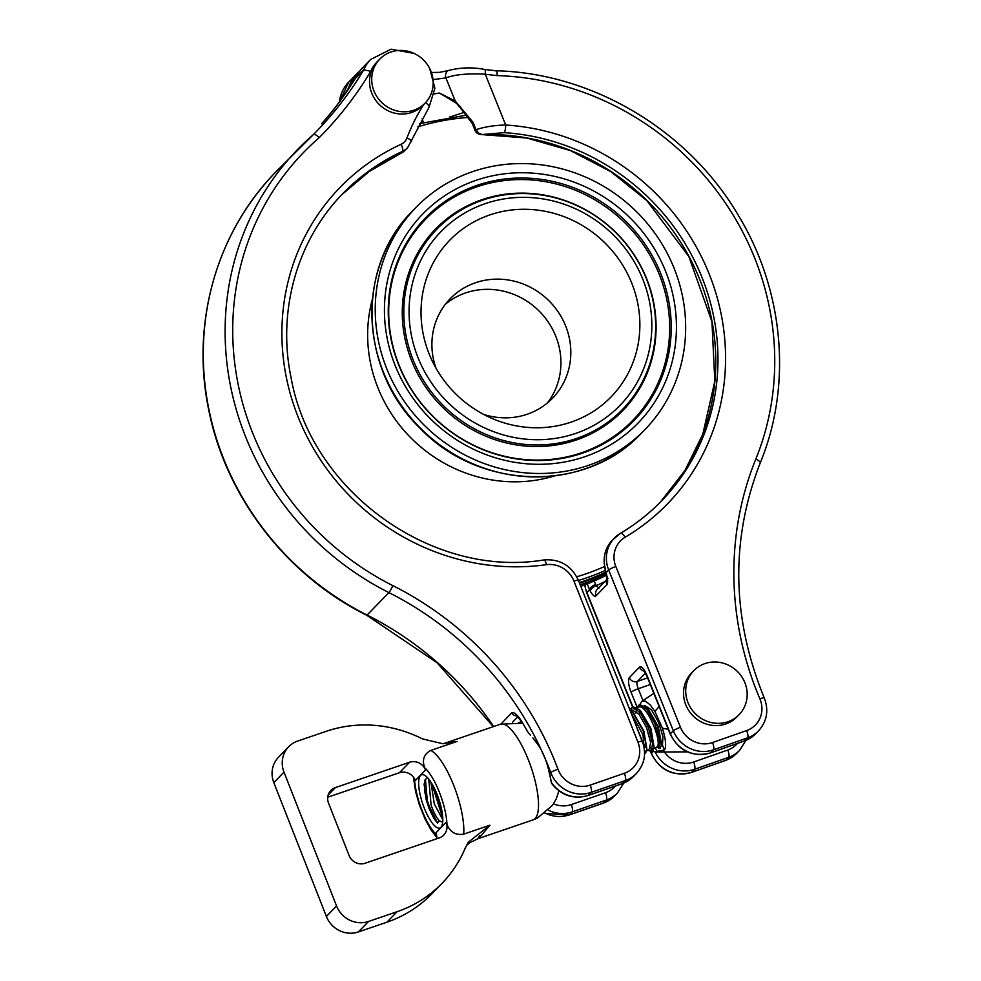 <?xml version="1.0" encoding="UTF-8"?>
<svg xmlns="http://www.w3.org/2000/svg" width="981" height="981" viewBox="0 0 981 981"><rect width="100%" height="100%" fill="white"/><g stroke="black" fill="none" stroke-linecap="round" stroke-linejoin="round"><path stroke-width="1.47" d="M430.917 782.151L434.289 803.893L442.811 819.809M442.738 821.722A23.078 6.879 71.1 0 1 439.181 820.484L437.575 823.12L433.896 818.362L429.163 808.773L426.159 799.552L424.135 784.334L425.067 779.883L427.471 777.663M428.771 779.159L431.088 804.972C433.663 812.354 436.361 817.541 439.194 820.521M435.208 790.048L438.237 802.544L442.051 811.753M636.841 707.485L639.122 704.959L646.638 709.177L654.695 723.046L659.49 739L658.913 748.466L660.336 747.988L661.243 745.168L657.638 726.406L647.141 707.669L639.882 704.812M629.802 709.704L632.009 707.436L639.919 712.145L648.245 727.105L652.647 743.5L651.028 751.471L648.11 750.281M645.621 747.264L643.303 743.34M632.009 707.436L633.432 706.945L639.833 709.937L650.391 728.503L654.143 747.448L652.193 751.054M651.642 751.054L649.52 749.778M637.527 709.557L637.711 708.699M630.881 712.427L643.009 734.83L644.591 753.347M629.961 710.097L632.794 712.427L643.315 731.078L647.031 749.987L645.302 753.359M647.816 708.405L658.141 726.222L661.452 743.267M661.206 745.548L662.445 745.119L664.419 750.146A94.752 89.43 44.2 0 0 656.816 751.36L655.136 752.047L652.806 750.784M644.443 705.388L651.384 709.729L658.656 722.384L662.948 736.706L662.445 745.119M634.167 709.165L635.173 708.54M640.519 710.673L650.894 728.356L654.143 747.448M652.598 748.736L650.587 747.89M639.109 714.266L639.342 711.446M637.711 707.89C644.922 699.637 662.874 741.857 657.098 746.946L654.634 748.037M633.468 713.162L643.818 730.894L647.031 749.987M645.51 751.115L644.542 750.992M630.17 710.232L631.605 709.741L638.913 714.021L646.589 727.681L650.697 742.642L649.03 749.962M635.676 713.408L636.08 711.139M633.248 718.386L643.524 744.837M435.981 368.133A71.38 67.37 -135.8 0 1 450.144 298.764A71.38 67.37 -135.8 0 1 565.632 325.925A71.38 67.37 -135.8 0 1 552.573 398.212A71.38 67.37 -135.8 0 1 483.658 414.423M631.69 282.982A112.447 106.132 -135.8 0 1 608.943 399.034A112.447 106.132 -135.8 0 1 491.886 418.372A112.447 106.132 -135.8 0 1 431.787 360.027A112.447 106.132 -135.8 0 1 486 216.311A112.447 106.132 -135.8 0 1 631.69 282.982M445.484 304.135A71.38 67.37 -135.8 0 1 555.736 336.115A71.38 67.37 -135.8 0 1 547.349 403.032M471.542 172.006A159.511 150.547 44.2 0 0 416.005 207.42A159.511 150.547 44.2 0 0 425.582 426.539A159.511 150.547 44.2 0 0 644.885 429.641A159.511 150.547 44.2 0 0 657.748 237.353A159.511 150.547 44.2 0 0 471.542 172.006M579.526 583.18A245.422 231.626 44.2 0 0 584.713 581.426A245.422 231.626 44.2 0 0 605.743 572.83M605.571 572.217A244.796 231.038 -135.8 0 1 579.305 582.591M580.176 584.786A245.422 231.626 44.2 0 0 582.101 584.124A245.422 231.626 44.2 0 0 606.111 574.093M439.463 93.036L434.35 93.882M433.994 79.498L445.926 77.891C454.816 74.519 467.925 73.293 485.276 74.213A385.349 363.693 44.2 0 0 497.208 75.598C497.146 71.969 496.68 70.424 495.797 70.975M497.208 75.598A277.954 262.332 -135.8 0 1 755.811 459.096A322.173 304.073 44.2 0 0 759.895 698.852A25.273 23.851 -135.8 0 1 746.676 730.551L712.549 742.531A25.273 23.851 -135.8 0 1 680.471 727.301L615.835 566.503A25.273 23.851 -135.8 0 1 625.155 537.22A227.42 214.643 44.2 0 0 716.608 295.575A227.42 214.643 44.2 0 0 505.693 125.016C494.669 125.249 484.773 126.807 476.018 129.676L473.087 122.38L455.221 101.006L439.463 93.048L456.766 103.446M448.893 70.313A6.315 5.665 63.2 0 0 448.452 70.509A6.315 5.665 63.2 0 0 445.926 77.891L455.221 101.006A3.164 2.195 -45.9 0 0 455.724 102.392A3.164 2.195 -45.9 0 1 455.736 102.404A3.164 2.195 -45.9 0 1 455.724 102.392L460.445 107.898A3.164 1.275 -34.6 0 1 460.445 107.898L460.445 107.898A3.164 1.275 -34.6 0 1 460.58 106.819M484.602 69.443A6.315 1.288 97.5 0 1 484.639 69.443C472.413 67.064 460.359 67.431 448.452 70.522L439.476 72.361L431.701 72.484M496.202 70.791L484.651 69.443A6.315 1.288 97.5 0 1 485.276 74.213L505.693 125.016A6.315 1.398 93.7 0 1 504.197 132.643A221.105 208.671 -135.8 0 1 700.029 272.632A221.105 208.671 -135.8 0 1 661.452 501.009A221.105 208.671 -135.8 0 1 620.642 533.21M449.433 117.131L463.719 112.533M598.9 588.232L596.301 585.669L594.118 581.059M460.445 107.898L472.29 123.569L475.049 130.436L476.018 129.676L478.826 133.367L482.174 134.532A3.164 0.773 88.4 0 1 482.002 134.618L526.748 138.014L570.366 150.559L610.967 171.712L646.798 200.553L688.834 256.495L711.948 321.731L714.818 381.29L702.801 434.191L684.996 470.402L660.36 502.125A221.105 208.671 44.2 0 0 693.309 264.907A221.105 208.671 44.2 0 0 482.174 134.532L504.197 132.643M475.049 130.448L475.049 130.461C475.957 132.938 478.262 134.323 482.002 134.618A3.164 0.773 88.4 0 1 481.965 134.618M473.087 122.38L472.425 123.704M605.633 572.438A6.315 1.202 -15.9 0 0 605.645 572.475L604.296 563.732L606.037 572.732L608.686 569.998L673.334 730.796A31.588 29.81 44.2 0 0 713.432 749.827L747.559 737.847A31.588 29.81 44.2 0 0 758.558 730.833C767.044 721.231 768.945 710.244 764.248 697.883C731.679 618.238 730.33 539.93 760.214 462.971C792.317 385.386 784.04 290.952 738.656 215.845C688.76 130.436 592.855 73.048 496.128 70.791M587.153 583.364L589.532 589.74A6.315 2.869 -28.5 0 1 595.614 584.418M604.872 581.525A248.536 234.569 -135.8 0 1 596.301 585.669A6.315 2.869 151.5 0 0 590.206 590.991C592.659 595.308 594.609 596.926 596.031 595.847L606.81 584.737C608.012 583.106 607.901 579.612 606.466 574.253A6.315 1.202 164.1 0 1 606.074 573.995A6.315 1.202 164.1 0 1 606.074 573.946M607.962 578.349L606.994 579.943L605.645 572.463A6.315 1.202 -15.9 0 0 606.037 572.732L606.466 574.253M439.463 93.048L453.259 100.454M321.535 123.827A6.315 5.506 -137.8 0 1 321.743 123.581L321.535 123.827C331.37 113.367 342.7 98.198 355.514 78.296L358.028 73.526A37.903 35.77 -135.8 0 1 362.418 67.922L357.942 73.636A6.315 2.048 32.1 0 1 358.028 73.526M357.869 73.771A6.315 2.048 32.1 0 1 357.942 73.636L340.407 100.651C329.493 115.096 324.417 120.553 321.743 123.581M423.829 104.427A195.832 184.833 44.2 0 0 406.968 137.978A12.63 11.919 -135.8 0 1 401.094 144.293A227.42 214.643 44.2 0 0 294.398 406.956A227.42 214.643 44.2 0 0 546.368 564.688A25.273 23.851 -135.8 0 1 573.959 581.108L637.932 742.139A25.273 23.851 -135.8 0 1 624.382 773.273L590.194 785.107A25.273 23.851 -135.8 0 1 557.981 769.251A322.173 304.073 44.2 0 0 392.866 585.645A277.954 262.332 -135.8 0 1 319.181 137.671A385.349 363.693 44.2 0 0 370.757 71.306L363.779 69.786L355.527 78.284M319.181 137.671C316.458 134.961 314.533 133.931 313.393 134.569A284.269 268.304 44.2 0 0 297.77 149.345A284.269 268.304 44.2 0 0 388.905 592.598L367.078 615.062A284.269 268.304 -135.8 0 1 275.955 171.822C216.127 232.558 190.412 324.588 208.978 411.1C226.292 497.379 286.857 575.724 366.759 615.259A6.315 0.662 -63.3 0 0 367.078 615.062A315.857 298.114 44.2 0 1 493.639 726.541M313.43 134.532L316.25 131.662A379.034 357.734 -135.8 0 1 313.417 134.544L275.955 171.822M546.675 762.163L540.384 748L532.879 737.896C540.862 746.799 546.38 758.644 549.409 773.408A3.164 1.263 -10.1 0 0 549.642 773.776L546.675 762.176A315.857 298.114 -135.8 0 1 550.782 772.599A31.588 29.81 44.2 0 0 591.053 792.415L625.24 780.582A31.588 29.81 44.2 0 0 636.35 773.531C644.652 764.187 646.651 753.445 642.359 741.305A6.315 0.895 -21.7 0 0 637.932 742.139M521.181 720.581L527.704 731.826A315.857 298.114 44.2 0 0 521.181 720.581C517.036 714.303 513.823 711.765 511.555 712.942L500.997 724.027M549.397 773.335A3.164 1.263 -10.1 0 0 549.409 773.396L551.53 783.108L549.642 773.776L550.782 772.599A6.315 0.932 159.5 0 1 557.981 769.251M551.53 783.108L552.058 783.966C561.745 795.665 573.689 799.527 587.901 795.566A6.315 1.888 -109.1 0 0 588.146 795.407A31.588 29.81 -135.8 0 1 551.53 782.63A3.164 2.428 -8.9 0 1 551.199 782.237M427.005 100.945A31.588 29.81 44.2 0 0 422.1 58.676A31.588 29.81 44.2 0 0 379.782 59.105A31.588 29.81 44.2 0 0 381.683 102.49A31.588 29.81 44.2 0 0 425.116 103.103A31.588 29.81 44.2 0 0 427.005 100.945M379.782 59.105L377.599 61.349A31.588 29.81 44.2 0 0 375.711 63.507A31.588 29.81 44.2 0 0 380.616 105.776A31.588 29.81 44.2 0 0 422.934 105.359L425.116 103.103M686.148 685.719A31.588 29.81 44.2 0 0 702.899 719.38A31.588 29.81 44.2 0 0 739.11 714.671A31.588 29.81 44.2 0 0 737.209 671.274A31.588 29.81 44.2 0 0 693.788 670.661A31.588 29.81 44.2 0 0 686.148 685.719M693.788 670.661L691.605 672.905A31.588 29.81 44.2 0 0 683.965 687.963A31.588 29.81 44.2 0 0 700.728 721.636A31.588 29.81 44.2 0 0 736.927 716.915L739.11 714.671M639.686 704.812L641.954 701.305L645.449 701.145L650.195 704.885L654.928 711.421L659.134 706.504M654.928 711.433L662.42 728.221C665.829 739.416 666.491 746.725 664.419 750.146M668.306 729.324L662.42 728.221M650.305 740.042L652.206 740.459M655.32 747.559L656.816 751.36M657.098 746.946L658.913 748.466M527.704 731.826L530.549 735.186M457.023 741.464L442.799 743.733L422.308 738.84A126.341 119.241 44.2 0 0 326.219 731.323L297.684 741.06A25.273 23.851 44.2 0 0 288.696 746.737L278.518 757.222A25.273 23.851 44.2 0 0 273.822 782.63L326.391 916.475A25.273 23.851 44.2 0 0 358.359 931.95L386.894 922.201A126.341 119.241 44.2 0 0 431.824 893.826L442.014 883.341A126.341 119.241 44.2 0 0 465.227 848.111L468.329 842.176L489.911 825.193L463.694 834.144C455.871 835.481 450.291 832.28 446.968 824.543L446.122 822.372A12.63 11.919 -135.8 0 1 443.768 835.064A12.63 11.919 -135.8 0 1 439.28 837.909L365.091 863.243A12.63 11.919 -135.8 0 1 349.101 855.506L328.537 803.132A12.63 11.919 -135.8 0 1 330.879 790.428A12.63 11.919 -135.8 0 1 335.379 787.596L409.567 762.249A12.63 11.919 -135.8 0 1 425.546 769.999L424.699 767.816C421.867 759.919 423.902 754.119 430.806 750.416L457.023 741.464L445.374 743.022M327.728 797.21L399.377 772.746A12.63 11.919 -135.8 0 1 415.368 780.484L425.546 769.999M446.122 822.372L435.944 832.857A12.63 11.919 -135.8 0 1 436.753 838.767M288.696 746.737A25.273 23.851 44.2 0 0 284 772.133L336.569 905.978A25.273 23.851 44.2 0 0 368.537 921.466L397.072 911.717A126.341 119.241 44.2 0 0 442.014 883.341M479.734 835.677C475.675 841.759 479.071 838.265 489.911 825.193M431.812 783.574L442.787 818.375M425.411 779.245L427.483 802.581L437.575 823.12M437.219 794.757A28.13 8.375 -108.9 0 0 424.577 775.284A28.13 8.375 -108.9 0 0 422.811 804.138A28.13 8.375 -108.9 0 0 441.855 825.879A28.13 8.375 -108.9 0 0 437.219 794.757M484.381 203.938A124.746 117.732 -135.8 0 1 650.746 341.67A124.746 117.732 -135.8 0 1 456.214 409.972A124.746 117.732 -135.8 0 1 484.381 203.938M481.953 200.394A129.394 122.122 44.2 0 0 413.234 360.162A129.394 122.122 44.2 0 0 577.515 438.127A129.394 122.122 44.2 0 0 646.246 278.359A129.394 122.122 44.2 0 0 481.953 200.394M577.343 439.635A130.424 123.091 -135.8 0 1 411.762 361.057A130.424 123.091 -135.8 0 1 481.021 200.026A130.424 123.091 -135.8 0 1 646.602 278.604A130.424 123.091 -135.8 0 1 577.343 439.635M585.853 456.361A150.056 141.62 44.2 0 0 619.734 208.524A150.056 141.62 44.2 0 0 385.741 290.695A150.056 141.62 44.2 0 0 585.853 456.361M583.425 452.83A145.396 137.23 -135.8 0 1 398.826 365.226A145.396 137.23 -135.8 0 1 476.043 185.691A145.396 137.23 -135.8 0 1 660.642 273.294A145.396 137.23 -135.8 0 1 583.425 452.83M582.493 452.449A144.379 136.261 -135.8 0 1 399.193 365.472A144.379 136.261 -135.8 0 1 475.871 187.199A144.379 136.261 -135.8 0 1 659.171 274.19A144.379 136.261 -135.8 0 1 582.493 452.449M580.813 586.405L606.405 575.197A244.796 231.038 -135.8 0 1 580.801 586.356M758.558 730.833L755.652 733.825A31.588 29.81 -135.8 0 1 744.653 740.839L747.559 737.847A6.315 1.888 70.7 0 0 746.676 730.551M755.652 733.825L744.407 740.998A6.315 1.888 -109.3 0 0 744.653 740.839L710.526 752.832L713.432 749.827A6.315 1.888 70.7 0 0 712.549 742.531M744.407 740.998L710.281 752.979A6.315 1.888 -109.3 0 0 710.526 752.832A31.588 29.81 -135.8 0 1 670.415 733.8L673.334 730.796A6.315 0.883 158.1 0 1 680.471 727.301M359.892 70.84L357.047 73.465A37.903 35.77 44.2 0 0 348.304 89.504M625.155 537.22A6.315 2.023 -120.6 0 0 620.47 533.284A6.315 2.023 -120.6 0 0 620.335 533.394A31.588 29.81 44.2 0 0 614.462 538.017A31.588 29.81 44.2 0 0 608.686 569.998A6.315 0.883 158.1 0 1 615.835 566.503M759.895 698.852A6.315 0.846 -23.1 0 1 764.248 697.883M755.811 459.096A6.315 1.95 22.1 0 1 760.214 462.971M339.377 102.024A37.903 35.77 -135.8 0 1 348.831 81.926L357.047 73.465M655.198 752.047A31.588 29.81 44.2 0 0 694.523 769.3L691.617 772.305A6.315 1.888 -109.3 0 1 691.372 772.464L725.499 760.471L736.743 753.31A31.588 29.81 -135.8 0 1 725.744 760.324L691.617 772.305A31.588 29.81 -135.8 0 1 651.507 753.273L650.82 751.532M725.499 760.471A6.315 1.888 -109.3 0 0 725.744 760.324L728.65 757.32A31.588 29.81 44.2 0 0 739.649 750.306L745.94 740.41M691.372 772.464C673.346 776.829 660.005 770.551 651.335 753.629A6.315 0.883 -21.9 0 1 651.507 753.273L653.444 751.287M632.953 707.105L586.871 592.475A31.588 29.81 -135.8 0 1 584.86 584.884M632.671 707.203L586.699 592.831A6.315 0.883 -21.9 0 1 586.871 592.475L589.532 589.74L590.206 590.991M647.607 677.846L637.356 681.452L645.498 673.064M694.523 769.3L728.65 757.32A6.315 1.888 70.7 0 0 727.767 750.024L693.641 762.004A6.315 1.888 70.7 0 1 694.523 769.3M643.033 700.679L638.239 688.748L650.293 684.517M631.09 692.243A6.315 0.883 158.1 0 1 638.239 688.748A6.315 1.888 70.7 0 1 637.356 681.452A6.315 5.96 44.2 0 1 629.336 677.638A12.63 3.777 -109.3 0 0 631.09 692.243L637.037 707.043M693.641 762.004A25.273 23.851 -135.8 0 1 663.634 750.857M737.454 743.439A25.273 23.851 -135.8 0 1 727.767 750.024M644.333 671.176A6.315 5.96 -135.8 0 1 639.514 667.154L629.336 677.638M670.244 734.156A6.315 0.883 -21.9 0 1 670.415 733.8L647.092 675.762A6.315 0.883 158.1 0 0 646.92 676.13L670.244 734.156C678.913 751.078 692.255 757.357 710.281 752.979M647.092 675.762A12.63 3.777 -109.3 0 0 639.514 667.154M422.186 118.505L423.314 122.564M604.321 564.198C603.425 554.89 606.086 546.92 612.279 540.261A31.588 29.81 44.2 0 0 604.603 565.387M607.018 579.305L597.184 589.446A6.315 5.96 44.2 0 0 596.031 595.847M607.018 579.648A6.315 5.96 44.2 0 0 606.81 584.737M472.339 123.655L472.29 123.594A3.164 1.14 -39.6 0 1 472.744 122M546.368 564.688A6.315 1.68 -98 0 0 544.038 559.93C432.486 578.631 311.369 491.64 291.161 378.126C277.01 311.087 296.985 240.161 343.092 193.355A221.105 208.671 -135.8 0 1 402.48 151.381L400.297 153.637A221.105 208.671 44.2 0 0 342.013 194.483L369.212 171.503L400.199 153.698A3.164 0.981 -114.7 0 0 400.297 153.637A18.946 17.891 -135.8 0 0 405.386 150.032L400.199 153.698M615.295 786.088A25.273 23.851 -135.8 0 1 605.473 792.746L571.285 804.579A6.315 1.888 70.9 0 1 572.144 811.888L606.332 800.055L603.425 803.047L569.238 814.88A31.588 29.81 -135.8 0 1 545.252 813.126M548.404 810.257A31.588 29.81 44.2 0 0 572.144 811.888L569.238 814.88A6.315 1.888 -109.1 0 1 568.992 815.039L544.982 813.347M605.473 792.746A6.315 1.888 70.9 0 1 606.332 800.055A31.588 29.81 44.2 0 0 617.441 793.004L614.535 795.996A31.588 29.81 -135.8 0 1 603.425 803.047A6.315 1.888 -109.1 0 1 603.18 803.206L568.992 815.039M370.757 71.306A31.588 29.81 -135.8 0 1 377.121 61.864M414.129 53.44L391.088 49.197L370.646 59.449A37.903 35.77 44.2 0 0 363.779 69.786A379.034 357.734 -135.8 0 1 316.25 131.662M392.866 585.645A6.315 0.662 116.7 0 1 388.905 592.598A315.857 298.114 -135.8 0 1 540.408 747.988M590.194 785.107A6.315 1.888 70.9 0 1 591.053 792.415L588.146 795.407L622.322 783.574A31.588 29.81 -135.8 0 0 633.444 776.523L622.089 783.733A6.315 1.888 -109.1 0 0 622.322 783.574L625.24 780.582A6.315 1.888 70.9 0 0 624.382 773.273M573.959 581.108A6.315 0.895 -21.7 0 1 578.373 580.274L642.359 741.305M401.094 144.293A6.315 1.962 65.3 0 1 402.48 151.381A18.946 17.891 44.2 0 0 407.569 147.788L429.016 107.321A6.315 2.06 33.6 0 1 428.93 107.419M406.968 137.978A6.315 1.925 20.6 0 1 411.431 141.705M425.595 102.6A6.315 2.06 33.6 0 1 429.016 107.321L434.89 88.29L429.752 68.609M512.609 722.114L517.845 716.719M521.463 721.673L518.961 722.543M516.999 715.909A6.315 5.96 -135.8 0 1 511.555 712.942M571.285 804.579A25.273 23.851 -135.8 0 1 553.529 803.831M386.894 922.201L397.072 911.717M358.359 931.95L368.537 921.466M273.822 782.63L284 772.133M326.391 916.475L336.569 905.978M328.181 795.002L335.379 787.596M399.377 772.746L409.567 762.249M463.694 834.144A50.534 15.058 -108.9 0 0 453.786 785.548A50.534 15.058 -108.9 0 0 430.806 750.416M424.466 791.005A50.534 15.058 -108.9 0 0 435.098 820.03M445.717 742.911L500.494 724.199A50.534 15.058 71.1 0 1 531.064 767.167A50.534 15.058 71.1 0 1 533.161 819.846L478.066 838.669L470.169 842.52L466.502 845.364M436.533 834.794A37.903 11.294 71.1 0 1 414.534 778.742M424.699 767.816A37.903 11.294 71.1 0 1 446.968 824.543M578.459 580.47A244.796 231.038 44.2 0 0 587.815 577.417A244.796 231.038 44.2 0 0 605.154 570.501M604.492 566.552A241.461 227.899 -135.8 0 1 587.68 573.235A241.461 227.899 -135.8 0 1 576.73 576.767M417.845 126.819A241.461 227.899 -135.8 0 1 467.422 117.499M372.412 299.168A142.968 134.937 44.2 0 0 412.768 439.733A142.968 134.937 44.2 0 0 554.473 475.932M644.885 429.641L641.562 433.075A159.511 150.547 -135.8 0 1 422.247 429.972A159.511 150.547 -135.8 0 1 412.67 210.854L416.005 207.42M639.563 704.848L640.568 704.505M651.225 751.385L652.451 750.968M644.591 753.641L645.314 753.396M654.02 748.258L654.646 748.049M637.331 707.779L638.729 707.301M646.933 750.686L649.287 749.876M661.452 501.009C649.25 513.553 635.59 524.32 620.47 533.284L612.279 540.261M650.513 751.569L651.335 753.629M586.699 592.831L584.651 584.97M339.218 102.232L348.831 81.926M736.743 753.31L739.649 750.306M644.701 670.894L643.683 670.391L646.92 676.13M453.222 100.43L455.736 102.404M614.535 795.996L603.18 803.206M370.646 59.449L362.418 67.922M578.373 580.274C571.408 565.596 559.967 558.814 544.038 559.93M636.35 773.531L633.444 776.523M587.901 795.566L622.089 783.733M617.441 793.004L623.744 783.108M520.997 720.9L516.362 715.456L517.527 715.689M407.569 147.788L405.386 150.032M653.849 693.359L642.114 701.194M687.252 751.851L655.737 752.047M493.308 726.651L437.121 662.8L366.759 615.259M634.106 713.788L632.794 712.427M648.453 709.042L647.141 707.669M442.799 743.733L445.411 743.009M436.815 837.615L430.855 829.644L425.141 819.16L419.463 805.119L415.637 791.63L413.418 777.099M500.494 724.199L522.383 723.205M533.161 819.846L537.257 818.191L552.585 805.229L556.215 798.926L558.962 790.87M465.754 115.292L419.427 123.655M641.562 433.075C586.197 493.369 478.961 490.733 419.745 427.9C359.23 369.69 355.735 266.501 412.67 210.854"/></g></svg>
